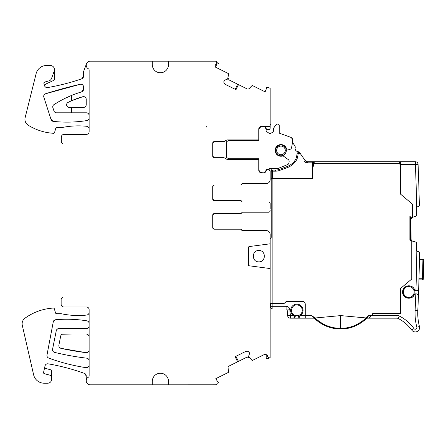 <?xml version="1.0" encoding="UTF-8"?>
<svg xmlns="http://www.w3.org/2000/svg" width="446" height="446" viewBox="0 0 446 446"><rect width="100%" height="100%" fill="white"/><g stroke="black" fill="none" stroke-linecap="round" stroke-linejoin="round"><path stroke-width="0.67" d="M383.175 318.171L396.661 318.171M271.246 236.642A2.698 2.698 0 0 1 270.889 237.986L270.17 239.234L271.246 237.361L271.246 171.18L272.328 171.18L272.328 178.461L271.246 178.461M293.596 318.171A1.617 1.617 0 0 0 294.505 317.892L290.34 318.171L314.129 318.171L305.231 318.171L305.231 304.127A2.698 2.698 90 0 0 302.533 301.429L286.633 301.429L283.99 303.503A1.082 1.082 67.5 0 0 284.342 303.269M270.17 305.493L270.644 305.493L270.644 303.587L283.99 303.503A1.082 1.082 67.5 0 1 283.578 303.587L272.863 303.587L272.863 306.302L270.17 306.302A2.698 2.698 0 0 0 272.863 309A2.698 2.698 0 0 1 270.17 306.302M414.473 294.511A6.205 6.205 0 0 1 402.955 294.098A6.205 6.205 0 0 1 406.707 286.17A6.205 6.205 0 0 1 414.641 289.917C412.795 283.656 402.604 285.122 402.604 291.651C401.84 298.285 412.137 300.766 414.473 294.511L414.473 294.511A1.082 1.082 0 0 1 415.499 293.869L414.958 293.847A1.617 1.617 0 0 0 413.492 294.667A5.397 5.397 0 0 0 408.798 286.616C401.84 286.282 401.84 297.733 408.798 297.404A5.397 5.397 0 0 0 413.492 294.667M270.17 303.587L272.863 303.587L272.863 178.461L312.512 178.461L312.512 166.219L313.588 166.219L313.588 161.736L307.411 161.736L305.203 160.588L299.729 152.772A2.698 2.698 0 0 0 297.895 151.646A3.239 3.239 0 0 1 295.18 147.771A2.698 2.698 0 0 0 294.75 145.658L292.504 142.452L292.771 140.914A3.239 3.239 0 0 0 290.692 137.307L279.257 133.142L279.257 125.633A1.617 1.617 0 0 0 277.635 124.016L276.18 124.479L273.359 128.504L273.359 131.358L272.729 132.339L270.276 133.46L269.206 133.36L266.396 131.397L266.976 130.566L264.673 126.58L261.769 126.58A4.047 4.047 0 0 0 258.758 130.488L258.758 140.434L228.742 140.434L226.663 141.633L226.663 157.572L228.742 158.77L258.758 158.77L258.758 169.056A4.047 4.047 0 0 0 261.73 172.697L264.038 172.836A1.617 1.617 0 0 0 265.442 172.022L264.673 172.697L266.468 169.597L268.197 169.597A1.082 1.082 0 0 0 269.278 168.521L277.986 168.482L287.564 164.613A2.158 2.158 0 0 0 288.88 162.985L289.114 161.669A2.158 2.158 0 0 0 288.239 159.54L283.717 156.312A1.617 1.617 0 0 0 282.379 156.061A5.826 5.826 0 0 1 275.611 152.727A5.826 5.826 0 0 1 278.639 145.067A5.826 5.826 0 0 1 286.299 148.094A1.617 1.617 0 0 0 287.492 149.042L289.08 149.338A2.158 2.158 0 0 0 291.595 147.587L292.771 140.914L291.667 137.87M399.9 166.219L400.436 166.219L400.436 164.435L399.9 164.435M410.415 216.856L410.415 240.349L409.88 240.177L411.764 240.784L411.764 279.045L400.436 288.551L411.764 279.045L411.764 240.912L416.124 242.184A0.541 0.541 0 0 1 416.497 242.691L416.519 250.474A1.082 1.082 0 0 0 416.804 251.198L418.404 251.544L417.601 251.55M400.436 313.588L373.419 313.588L400.436 313.588L400.436 288.551L400.436 313.588M367.17 317.998L366.077 317.942L368.547 315.473L367.766 317.401L366.991 318.171L369.377 318.171L368.836 318.171L371.535 315.473L369.377 318.171A0.541 0.541 0 0 1 368.993 318.015A0.541 0.541 0 0 0 369.377 318.171A0.541 0.541 0 0 1 368.993 318.015M417.751 312.261L417.802 310.539L415.109 310.41A56.642 56.642 0 0 0 416.837 327.208A1.617 1.617 0 0 1 413.955 328.557L411.764 330.129A37.759 37.759 0 0 0 398.144 318.461A2.698 2.698 0 0 0 396.923 318.171L369.377 318.171M302.533 301.429A2.698 2.698 90 0 1 305.231 304.127L305.231 315.473L300.364 315.473A6.205 6.205 0 0 0 294.343 304.685A6.205 6.205 0 0 0 293.373 315.473L294.343 316.013L294.505 317.892A1.617 1.617 0 0 0 294.354 315.121A5.397 5.397 0 0 0 302.104 309.056A5.397 5.397 0 0 0 296.869 304.952C291.444 304.64 289.409 312.869 294.354 315.121M286.081 306.302A3.774 3.774 0 0 1 289.844 309.753L287.157 309.987A1.082 1.082 0 0 0 286.081 309L272.863 309L272.863 306.302L286.081 306.302L286.081 309A1.082 1.082 0 0 1 287.157 309.987L287.653 315.707L288.317 315.651M417.791 294.237L417.088 293.936M407.839 285.88L403.039 289.705L403.875 295.782L409.528 298.168L414.468 294.527M411.764 330.129A4.315 4.315 0 0 0 419.452 326.533A53.944 53.944 0 0 1 417.802 310.539A1618.266 1618.266 0 0 0 418.437 295.598A1618.266 1618.266 0 0 0 418.666 289.12A1618.266 1618.266 0 0 0 419.485 252.637L418.404 251.544L419.485 252.637A1618.266 1618.266 0 0 1 419.391 259.851L419.396 259.377L422.892 259.377L422.88 260.994L422.892 259.377A0.808 0.808 0 0 1 423.7 260.196L423.689 261.005A1622.581 1622.581 0 0 1 423.315 278.276L423.293 279.084L423.315 278.276L422.507 278.254L422.485 279.871L418.95 279.871L418.967 279.391L418.95 279.871L422.485 279.871A0.808 0.808 0 0 0 423.293 279.084A0.808 0.808 0 0 1 422.485 279.871A0.808 0.808 0 0 0 423.293 279.084A0.808 0.808 0 0 1 422.485 279.871M418.426 289.917A1.617 1.617 0 0 0 418.666 289.12A1618.266 1618.266 0 0 0 418.995 278.254A1618.266 1618.266 0 0 0 419.374 260.994L422.88 260.994A1621.773 1621.773 0 0 1 422.841 263.151M418.504 289.772L418.666 289.125L416.993 290.68L415.075 290.614A1.617 1.617 0 0 1 413.671 289.694M410.415 228.82L411.056 228.815L411.022 219.176L412.321 217.375M400.436 162.305L399.36 162.305L398.819 163.626L400.436 163.626L400.436 161.736L415.365 161.736A2.698 2.698 0 0 1 418.064 164.318A1618.266 1618.266 0 0 1 419.329 205.678A1618.266 1618.266 0 0 0 418.064 164.318L415.365 164.435L415.365 161.736A2.698 2.698 0 0 1 418.064 164.318A1618.266 1618.266 0 0 1 419.329 205.678L418.253 206.777L416.659 207.134A1.082 1.082 0 0 0 416.38 207.858L416.402 215.641A0.541 0.541 0 0 1 416.034 216.154L412.466 217.325L412.466 204.151L412.466 217.325L411.769 217.447M300.364 315.473L299.394 316.013L299.233 317.892L300.141 318.171A1.617 1.617 0 0 1 299.383 315.121M313.588 166.219L312.512 166.219L312.512 178.461L272.328 178.461M312.512 166.219L312.512 161.736A1.082 1.082 0 0 1 313.588 162.818A1.082 1.082 0 0 0 312.512 161.736A1.082 1.082 0 0 1 313.588 162.818L307.411 162.818L307.411 161.736A2.698 2.698 0 0 1 305.203 160.588L300.007 153.168A1.617 1.617 0 0 0 297.086 153.814L296.646 156.312L297.086 153.814A1.617 1.617 0 0 1 300.007 153.168L299.121 153.786A0.541 0.541 0 0 0 298.151 154.004L297.711 156.501L296.646 156.312A10.788 10.788 0 0 1 294.472 161.151A10.788 10.788 0 0 0 296.646 156.312M410.415 229.629L411.056 229.629L411.089 239.195A1.89 1.89 0 0 0 412.399 240.985M290.34 318.171L290.34 315.473L287.653 315.707A2.698 2.698 0 0 0 290.34 318.171A2.698 2.698 0 0 1 287.653 315.707L287.157 309.987M289.844 309.753L290.34 315.473L293.373 315.473A6.205 6.205 0 0 0 294.343 316.013L294.951 316.749M418.298 299.143L418.264 300.024L418.298 299.143M417.718 290.536L416.993 290.68A1.617 1.617 0 0 0 417.88 290.457M410.415 229.551L411.056 229.629M418.638 179.214L418.822 184.728M400.436 163.626L400.436 194.06L412.466 204.151L400.436 194.06L400.436 166.219M403.05 318.171A40.458 40.458 0 0 1 413.955 328.557A40.458 40.458 0 0 0 399.36 316.052L398.144 318.461A2.698 2.698 0 0 0 396.923 318.171L396.923 315.473L371.535 315.473L371.15 315.093M294.505 317.892A1.082 1.082 0 0 0 294.856 317.496M294.957 316.788A1.082 1.082 0 0 0 294.343 316.013M299.394 316.013A1.082 1.082 0 0 0 298.781 316.788M298.881 317.496A1.082 1.082 0 0 0 299.233 317.892M419.485 252.637A1618.266 1618.266 0 0 1 418.666 289.12L416.993 290.68M417.712 294.187A1.617 1.617 0 0 0 416.876 293.92L414.958 293.847M413.955 328.557A1.617 1.617 0 0 0 416.837 327.208L419.452 326.533A53.944 53.944 0 0 1 417.802 310.539A1618.266 1618.266 0 0 0 418.437 295.598A1.617 1.617 0 0 0 418.242 294.761M418.437 295.598L416.876 293.92M418.253 206.777L417.456 206.777M271.246 168.482L271.246 171.18A1.082 1.082 0 0 1 271.285 170.902A1.082 1.082 0 0 0 271.246 171.18M286.862 166.631L279.118 169.447L286.862 166.631A17.26 17.26 0 0 0 294.472 161.151A17.26 17.26 0 0 1 286.862 166.631L287.23 167.646A18.342 18.342 0 0 0 295.313 161.82A11.869 11.869 0 0 0 297.711 156.501A11.869 11.869 0 0 1 295.313 161.82L294.472 161.151M286.349 150.425A5.397 5.397 0 0 1 280.958 155.805A5.397 5.397 0 0 1 275.561 150.413A5.397 5.397 0 0 1 280.958 145.017A5.397 5.397 0 0 1 286.349 150.397M372.678 313.566L373.419 313.588L371.535 315.473L373.419 313.588M275.427 171.18L275.427 170.099L272.328 170.099A1.082 1.082 0 0 0 271.285 170.902A1.082 1.082 0 0 1 272.328 170.099L272.328 171.18L275.427 171.18A11.869 11.869 0 0 0 279.486 170.461L279.118 169.447A10.788 10.788 0 0 1 275.427 170.099A10.788 10.788 0 0 0 279.118 169.447M280.958 145.017C274 144.688 274 156.133 280.958 155.805C287.915 156.133 287.915 144.688 280.958 145.017C274 144.688 274 156.133 280.958 155.805C287.915 156.133 287.915 144.688 280.958 145.017M414.641 289.917A1.082 1.082 0 0 0 415.616 290.636L415.075 290.614M423.694 260.375L423.7 260.196A0.808 0.808 0 0 0 422.892 259.377M415.109 310.41A1615.568 1615.568 0 0 0 415.8 293.881L415.499 293.869M416.804 251.198A1615.568 1615.568 0 0 1 415.917 290.641L415.616 290.636M366.077 317.942L340.699 315.601L314.999 318.004L311.659 315.473L313.856 317.898M286.22 301.513L286.633 301.429A1.082 1.082 67.5 0 0 285.869 301.747M400.436 161.736L363.758 161.736L400.436 161.736M315.478 319.185L315.668 319.592L315.478 319.185M411.128 217.453L409.88 216.321L409.88 240.177M366.668 318.483L363.997 320.808M318.132 321.298L315.662 319.592M347.529 328.312L340.699 328.958C350.088 329.103 358.846 325.513 366.98 318.182M326.583 326.277L317.937 321.432A0.808 0.279 126.8 0 0 317.959 321.449M314.999 318.004C322.748 324.972 331.311 328.401 340.694 328.295C349.764 328.434 358.25 324.995 366.155 317.976M363.758 161.736L313.588 161.736L363.758 161.736M314.129 318.171C321.945 325.407 330.804 329.003 340.699 328.958L340.699 315.601M229.74 159.35L228.742 158.77M228.742 140.434L229.612 139.927L226.914 139.927L224.065 141.572L214.336 141.572A1.617 1.617 0 0 0 212.72 143.188L214.336 141.572M270.17 125.042A1.082 1.082 0 0 1 271.246 124.016L277.066 124.016A1.082 1.082 0 0 0 276.682 124.088M276.18 124.479A1.082 1.082 0 0 1 276.643 124.099M266.468 129.68L268.548 129.68A1.617 1.617 0 0 0 268.793 129.663M290.692 137.307L279.257 133.142M223.953 82.532L224.054 81.088A1.89 1.89 0 0 0 223.953 82.532L224.182 83.218A1.89 1.89 0 0 0 225.135 84.305L235.973 89.696L238.493 84.629L247.028 88.871A1.89 1.89 0 0 0 249.214 88.503L251.951 85.716A0.541 0.541 0 0 1 252.575 85.61L265.097 91.837L266.585 88.236A0.541 0.541 0 0 1 266.552 87.695L266.741 87.327L267.985 87.249L270.17 88.336L270.17 128.08A1.617 1.617 0 0 1 268.548 129.68L267.712 129.68A1.617 1.617 0 0 1 266.569 129.206L266.641 129.273M241.66 229.88A1.082 1.082 0 0 0 242.657 230.554L241.66 229.88A1.082 1.082 0 0 0 240.656 229.205L214.336 229.205L212.72 227.583A1.617 1.617 0 0 0 214.336 229.205L240.5 229.205A1.082 1.082 0 0 1 241.498 229.88A1.082 1.082 0 0 0 242.501 230.554L266.123 230.554A4.047 4.047 0 0 1 270.17 234.596L270.17 243.8L249.459 246.526A1.617 1.617 0 0 0 248.589 246.928L248.589 265.42A1.617 1.617 0 0 0 249.459 265.822L270.17 268.548L270.153 357.647A1.617 1.617 0 0 1 267.985 356.923L266.786 354.509A1.082 1.082 0 0 0 265.337 354.024L266.753 356.421M248.16 356.934L249.214 357.475A1.89 1.89 0 0 0 248.227 356.945A1.89 1.89 0 0 1 249.214 357.475L247.028 357.107L238.454 361.372L235.884 356.326M215.669 64.642L218.261 63.672A0.541 0.541 0 0 1 218.061 63.889A0.541 0.541 0 0 0 218.261 63.672L218.445 63.299L217.754 62.262L215.569 61.174L168.488 61.174L168.488 64.681A8.089 8.089 0 0 1 160.393 72.77A8.089 8.089 0 0 1 152.303 64.681L152.303 61.174L90.27 61.174A4.047 4.047 0 0 0 88.431 68.823A1.271 1.271 0 0 1 89.128 69.955L89.128 131.81A2.698 2.698 0 0 1 86.429 134.374L64.046 134.374A2.698 2.698 0 0 0 61.347 137.073L61.347 142.464L62.964 144.086L62.964 297.075L61.141 298.898L61.141 304.289A2.698 2.698 0 0 0 63.839 306.987L86.429 306.987A2.698 2.698 0 0 1 89.128 309.686L89.128 375.984A1.366 1.366 0 0 1 88.392 377.199A4.047 4.047 0 0 0 90.315 384.826L152.303 384.826L152.303 381.319A8.089 8.089 0 0 1 160.393 373.23A8.089 8.089 0 0 1 168.488 381.319L168.488 384.826L215.58 384.803M84.439 373.386L86.223 375.928A2.698 2.698 0 0 0 84.439 373.386A215.769 215.769 0 0 0 48.112 363.83C60.5 365.96 72.609 369.149 84.439 373.386M45.024 365.898C45.503 364.393 46.535 363.702 48.112 363.83A2.698 2.698 0 0 0 45.024 365.898L43.569 372.41A1.082 1.082 0 0 0 44.338 373.687L49.701 375.125A2.698 2.698 0 0 1 51.703 377.729L51.703 379.161A4.047 4.047 0 0 1 47.655 383.209L44.148 383.209A10.788 10.788 0 0 1 33.634 374.83L22.3 325.39L33.634 374.83M45.046 367.816L44.856 366.634A1.617 1.617 0 0 0 46.022 368.552L45.275 368.112M56.558 313.677L55.521 312.897A1.082 1.082 0 0 0 56.558 313.677L61.03 313.677A80.916 80.916 0 0 0 86.714 315.06C78.078 315.969 69.52 315.506 61.03 313.677M89.128 312.378C89.005 313.884 88.202 314.781 86.714 315.06A2.698 2.698 0 0 0 88.888 313.488L88.921 313.41A2.698 2.698 0 0 0 89.128 312.378M86.708 126.296C88.196 126.575 89.005 127.472 89.128 128.983A2.698 2.698 0 0 0 86.708 126.296A80.916 80.916 0 0 0 61.347 127.684C69.727 125.889 78.178 125.426 86.708 126.296M55.722 128.465L56.759 127.684A1.082 1.082 0 0 0 55.722 128.465L54.563 132.518A1.082 1.082 0 0 1 53.459 133.293A53.944 53.944 0 0 1 28.237 125.22A7.013 7.013 0 0 1 25.065 117.922L35.992 74.203A10.788 10.788 0 0 1 46.579 65.49L50.353 65.49A4.047 4.047 0 0 1 54.401 69.537L54.401 79.026A1.617 1.617 0 0 1 53.464 80.492L45.525 84.194A1.617 1.617 0 0 0 44.606 85.894L45.525 84.194M47.571 87.567C46.189 87.706 45.202 87.148 44.606 85.894A2.698 2.698 0 0 0 47.571 87.567A215.769 215.769 0 0 0 81.713 78.825C70.568 82.672 59.19 85.582 47.571 87.567M83.53 76.277L81.713 78.825A2.698 2.698 0 0 0 83.53 76.277L83.53 71.694L86.479 63.8M216.656 64.637L215.424 67.106L228.358 73.557A0.541 0.541 0 0 1 228.647 74.12L227.611 79.087L225.224 79.968A1.89 1.89 0 0 0 224.137 80.921L224.054 81.088M228.28 79.154L228.073 77.989A1.89 1.89 0 0 0 228.246 79.098A1.89 1.89 0 0 1 228.073 77.989L229.099 79.957L237.673 84.216L235.198 89.311M266.569 129.206L265.442 127.255A1.617 1.617 0 0 0 264.038 126.447L261.456 126.447A2.698 2.698 0 0 0 258.758 129.139L259.527 127.255L260.33 126.686M214.336 157.7L212.72 156.083A1.617 1.617 0 0 0 214.336 157.7L224.059 157.7L226.914 159.35L258.758 159.35L258.758 170.138A2.698 2.698 0 0 0 261.456 172.836C259.817 172.674 258.92 171.777 258.758 170.138M269.49 169.898L267.712 169.597A1.617 1.617 0 0 0 266.569 170.071L265.442 172.022L264.038 172.836L261.456 172.836M266.123 183.624L242.501 183.624A1.082 1.082 0 0 0 241.498 184.298A1.082 1.082 0 0 1 240.5 184.973L214.336 184.973A1.617 1.617 0 0 0 212.72 186.59L214.336 184.973L240.656 184.973A1.082 1.082 0 0 0 241.66 184.298L242.657 183.624L266.123 183.624A4.047 4.047 0 0 0 270.17 179.576L270.17 171.214A1.617 1.617 0 0 0 268.548 169.597L270.165 171.186M214.336 200.616L212.72 198.994A1.617 1.617 0 0 0 214.336 200.616L240.656 200.616A1.082 1.082 0 0 1 241.66 201.291A1.082 1.082 0 0 0 242.657 201.966L268.548 201.966A1.617 1.617 0 0 1 270.17 203.582L270.17 208.734M212.72 215.178L214.336 213.562A1.617 1.617 0 0 0 212.72 215.178L212.72 227.583M86.223 104.704C86.067 106.343 85.164 107.241 83.53 107.402A2.698 2.698 0 0 0 86.223 104.704C86.067 106.343 85.164 107.246 83.53 107.402L69.236 107.402A2.637 2.637 0 0 1 68.054 102.413L71.929 100.584L82.805 96.715C84.796 96.464 85.933 97.328 86.223 99.313A2.698 2.698 0 0 0 82.805 96.715C84.796 96.464 85.933 97.328 86.223 99.313L86.223 104.704M68.818 102.028L70.886 101.052M68.054 102.413A80.916 80.916 0 0 1 71.683 100.696L82.805 96.715A80.916 80.916 0 0 0 71.929 100.584A80.916 80.916 0 0 0 71.683 100.696L71.683 95.388A107.954 107.954 0 0 0 53.849 104.699A2.698 2.698 0 0 0 52.773 107.319L53.843 110.597A2.698 2.698 0 0 0 56.491 112.799L86.429 112.799C88.068 112.955 88.966 113.858 89.128 115.497A2.698 2.698 0 0 0 86.429 112.799C88.068 112.961 88.966 113.858 89.128 115.497M67.14 106.36L66.644 104.286L67.134 106.36M89.128 365.001C88.899 366.829 87.868 367.716 86.022 367.666A2.698 2.698 0 0 0 89.128 365.001C88.899 366.829 87.868 367.716 86.022 367.666L85.816 367.632C73.133 365.675 60.762 362.487 48.714 358.077C47.404 357.486 46.83 356.471 46.992 355.044L53.269 321.828L55.583 319.732A2.587 2.587 0 0 0 53.269 321.828L55.583 319.732C65.98 318.812 76.333 319.169 86.647 320.791L86.853 320.825C88.263 321.153 89.022 322.04 89.128 323.484A2.698 2.698 0 0 0 86.853 320.825C88.263 321.153 89.022 322.045 89.128 323.484M89.128 349.893C88.91 351.738 87.873 352.658 86.017 352.647A2.771 2.771 0 0 0 89.128 349.893C88.91 351.738 87.873 352.658 86.017 352.647L61.041 348.348A2.804 2.804 0 0 1 58.9 345.065L58.995 346.52L58.9 345.065L60.678 336.15A2.732 2.732 0 0 1 63.354 333.959L62.133 334.249L72.982 333.959L72.982 328.563L58.905 328.563A2.698 2.698 0 0 0 56.263 330.731L52.561 349.235A2.698 2.698 0 0 0 54.568 352.385A269.73 269.73 0 0 0 86.541 358.144L86.747 358.166C88.213 358.461 89.005 359.353 89.128 360.847A2.698 2.698 0 0 0 86.747 358.166C88.213 358.461 89.005 359.353 89.128 360.847M68.768 355.434L66.51 355.005M52.65 350.617L53.353 351.721L52.65 350.617M57.685 328.858L56.753 329.639L57.685 328.858M89.128 325.87C88.966 327.503 88.068 328.407 86.429 328.563A2.698 2.698 0 0 0 89.128 325.87C88.966 327.509 88.068 328.407 86.429 328.563L72.982 328.563M60.678 336.15L61.208 335.007L60.678 336.15M61.041 348.348L59.747 347.674L61.041 348.348A264.361 264.361 0 0 0 85.649 352.602L68.651 349.92M72.982 333.959L86 333.959C87.895 334.143 88.938 335.186 89.128 337.087A3.128 3.128 0 0 0 86 333.959C87.901 334.143 88.944 335.186 89.128 337.087M54.351 111.745L55.265 112.504L54.351 111.745M89.128 117.911C89.022 119.355 88.258 120.247 86.847 120.576A2.698 2.698 0 0 0 89.128 117.911C89.022 119.355 88.263 120.247 86.847 120.576C75.703 122.327 64.514 122.594 53.297 121.379L50.939 119.194L43.831 97.133C43.485 95.539 44.059 94.418 45.559 93.766A2.676 2.676 0 0 0 43.831 97.133C43.485 95.539 44.059 94.418 45.559 93.766L80.235 84.272C82.164 84.099 83.263 84.974 83.53 86.903L83.53 89.311L81.601 91.898A107.882 107.882 0 0 0 71.929 95.293L66.125 97.847L71.929 95.293A107.882 107.882 0 0 0 71.683 95.388M59.273 101.409L53.849 104.699L59.279 101.404M214.336 213.562L240.656 213.562A1.082 1.082 0 0 0 241.66 212.887A1.082 1.082 0 0 1 242.657 212.212L268.548 212.212A1.617 1.617 0 0 0 270.17 210.596M212.72 186.59L212.72 198.994M212.72 156.083L212.72 143.188M258.758 129.139A2.698 2.698 0 0 1 261.456 126.447A2.698 2.698 0 0 0 258.758 129.139L258.758 139.927L226.914 139.927M217.754 62.262L215.58 61.18A1.617 1.617 0 0 1 216.31 63.349L215.111 65.763A1.082 1.082 0 0 0 215.596 67.212M248.076 351.448L249.169 352.396A1.89 1.89 0 0 0 248.076 351.448L247.391 351.219A1.89 1.89 0 0 0 245.947 351.32L235.109 356.711L237.634 361.778L229.099 366.027A1.89 1.89 0 0 0 228.073 367.995L228.647 371.858A0.541 0.541 0 0 1 228.358 372.421L215.836 378.648L217.81 382.01A0.541 0.541 0 0 1 218.261 382.311L218.445 382.679L217.754 383.722L215.53 384.826M249.169 352.396L249.253 352.569A1.89 1.89 0 0 1 249.353 354.007L249.253 352.569M265.337 354.024L252.575 360.368A0.541 0.541 0 0 1 251.951 360.268L248.617 356.438L249.353 354.007M206.247 126.447L206.108 127.333A2.966 2.966 0 0 0 206.247 126.447M270.165 126.447L264.038 126.447M54.568 352.385L59.942 353.633M86.022 367.666L85.816 367.632C73.133 365.675 60.762 362.487 48.714 358.077C47.404 357.486 46.83 356.471 46.992 355.044A2.698 2.698 0 0 0 48.714 358.077A193.324 193.324 0 0 0 85.816 367.632A193.458 193.458 0 0 0 86.022 367.666M55.583 319.732C65.98 318.812 76.333 319.169 86.647 320.791L86.853 320.825A127.054 127.054 0 0 0 86.647 320.791A126.915 126.915 0 0 0 55.583 319.732M86.017 352.647L85.649 352.602A264.327 264.327 0 0 0 86.017 352.647M86.847 120.576C75.703 122.327 64.514 122.594 53.297 121.379L50.939 119.194A2.698 2.698 0 0 0 53.297 121.379A126.915 126.915 0 0 0 86.847 120.576M45.559 93.766L80.235 84.272C82.164 84.099 83.263 84.98 83.53 86.903A2.698 2.698 0 0 0 80.235 84.272A407.861 407.861 0 0 0 45.559 93.766M83.53 89.311L81.601 91.898A2.698 2.698 0 0 0 83.53 89.311M238.493 84.629L235.884 89.657M225.135 84.305L224.182 83.218M225.224 79.968L224.137 80.921M216.466 62.423L216.198 61.715M168.488 384.826L152.303 384.826M237.634 361.778L235.198 356.666M245.947 351.32L247.391 351.219M268.626 357.603L269.356 357.815M267.344 355.629L266.552 358.283A0.541 0.541 0 0 1 266.502 357.987A0.541 0.541 0 0 0 266.552 358.283L266.741 358.656L267.985 358.729L270.153 357.647M268.548 129.68L267.712 129.68M71.683 112.799L71.683 107.402M72.982 356.187L72.982 350.712M168.488 61.174L152.303 61.174M241.66 184.298A1.082 1.082 0 0 1 242.657 183.624M49.523 80.698L44.667 82.075L43.903 83.408L44.594 85.861A2.698 2.698 0 0 0 44.606 85.894M54.401 69.905A4.047 4.047 0 0 1 54.156 71.288L51.552 78.446A4.047 4.047 0 0 1 48.798 80.971M55.521 312.897L54.356 308.849A1.082 1.082 0 0 0 53.252 308.069A53.944 53.944 0 0 0 24.664 318.422A7.013 7.013 0 0 0 22.3 325.39M51.703 377.729L51.703 371.317A1.617 1.617 0 0 0 50.504 369.751L46.022 368.552M258.842 261.841C251.533 262.187 251.533 250.161 258.842 250.513C266.145 250.161 266.145 262.187 258.842 261.841M43.903 83.408A1.082 1.082 0 0 1 44.667 82.075M267.277 356.705A1.082 1.082 0 0 0 267.449 356.209M216.566 64.046A1.082 1.082 0 0 0 216.065 64.207M270.17 243.8L270.17 268.548M89.128 313.07L88.921 313.41M89.128 313.125L88.888 313.488A2.698 2.698 0 0 1 86.714 315.06A2.698 2.698 0 0 0 88.888 313.488M86.223 375.928L86.223 380.784M56.759 127.684L61.347 127.684M270.17 205.439L270.17 203.582M242.501 201.966L268.548 201.966M242.501 212.212L268.548 212.212M242.657 230.554L266.123 230.554M269.663 129.234L270.165 128.091M304.495 161.458L304.323 161.207A3.774 3.774 0 0 0 307.411 162.818M279.486 170.461L287.23 167.646A18.342 18.342 0 0 0 295.313 161.82M399.36 316.052A5.397 5.397 0 0 0 396.923 315.473M422.563 276.091A1621.773 1621.773 0 0 1 422.507 278.254L418.995 278.254M422.507 278.254L422.88 260.994L423.689 261.005A1622.581 1622.581 0 0 1 423.315 278.276M416.659 207.134A1615.568 1615.568 0 0 0 415.365 164.435L400.436 164.435M415.365 161.736A2.698 2.698 0 0 1 418.064 164.318M304.323 161.207L305.203 160.588A2.698 2.698 0 0 0 307.411 161.736M280.958 146.093A4.315 4.315 0 0 0 276.643 150.413A4.315 4.315 0 0 0 280.958 154.729A4.315 4.315 0 0 0 285.273 150.413A4.315 4.315 0 0 0 280.958 146.093M298.151 154.004L297.086 153.814M305.231 315.473L311.659 315.473M398.819 163.626L313.588 163.626M314.67 163.626L314.129 162.305L313.588 162.305M368.547 315.473L371.535 315.473M367.766 317.401L367.27 317.898M265.442 127.255L265.063 127.255M260.375 127.255L259.527 127.255"/></g></svg>
